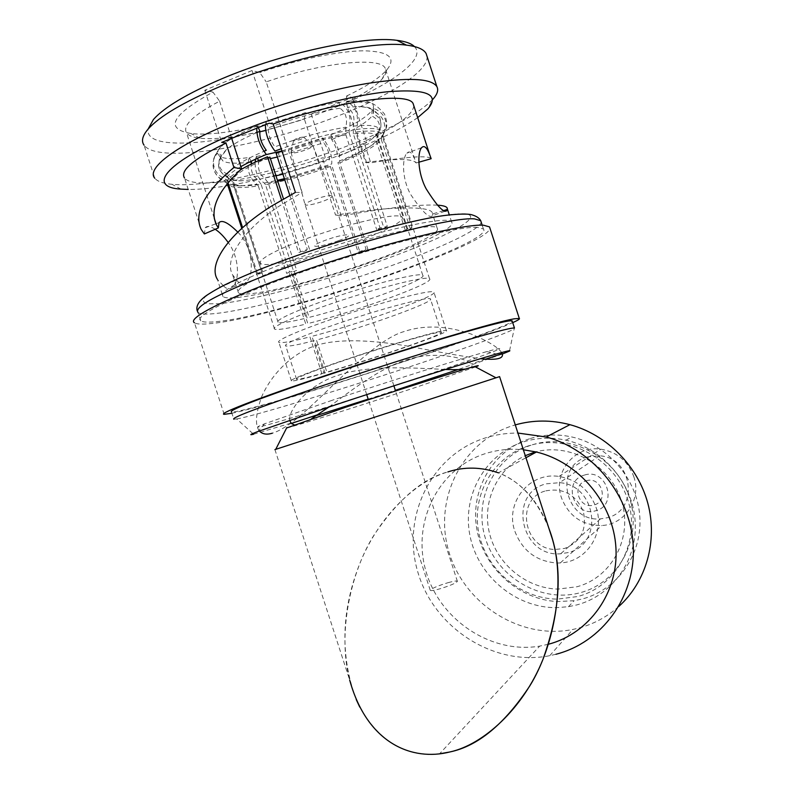 <?xml version="1.0" encoding="UTF-8"?>
<svg xmlns="http://www.w3.org/2000/svg" width="794" height="794" viewBox="0 0 794 794"><rect width="100%" height="100%" fill="white"/><g stroke="black" fill="none" stroke-linecap="round" stroke-linejoin="round"><path stroke-width="0.6" stroke-dasharray="3.97 2.98" d="M358.501 240.929C391.988 228.652 411.768 216.792 398.29 215.928C385.388 214.856 339.018 226.429 302.226 240.225C265.216 254.011 250.229 265.146 267.181 264.511C283.607 264.074 325.183 253.217 358.501 240.929M338.542 240.681C318.632 248.194 303.636 248.254 324.756 240.503C345.519 232.702 359.414 233.118 338.542 240.681M294.038 140.826L293.591 140.389C296.053 138.464 299.338 137.372 303.427 137.094L303.596 137.134C302.792 138.93 299.606 140.161 294.038 140.826M292.013 152.845L291.051 151.962C291.507 149.55 308.062 144.022 311.963 144.974L312.806 145.342C315.01 147.188 296.599 153.828 292.013 152.845M331.217 195.622L332.239 195.969C332.547 196.972 329.838 198.589 324.121 200.832C316.3 203.661 310.335 205.1 306.216 205.15L305.065 204.763C304.817 203.77 307.506 202.162 313.134 199.949C321.143 197.061 327.168 195.612 331.217 195.622M448.104 582.667C454.029 581.039 457.126 580.613 457.404 581.377C455.657 583.312 449.672 585.833 439.439 588.95C433.514 590.567 430.437 590.984 430.229 590.21C432.035 588.255 437.99 585.744 448.104 582.667M411.937 227.461L410.389 229.099L405.406 230.578L406.925 228.95L411.937 227.461L382.678 137.402L383.065 135.04C385.179 129.114 376.356 127.229 356.595 129.372L356.615 131.943L387.313 226.459L383.959 228.086L376.674 229.595L380.028 227.957L387.313 226.459M282.029 151.168C306.107 142.563 328.498 136.508 349.191 133.005L380.028 227.957M281.562 199.999L298.643 252.611L307.328 249.385L289.79 195.384M228.017 182.689L227.461 180.972C228.831 177.975 233.168 174.283 240.483 169.876M257.405 273.245L262.665 271.687L262.02 273.076L256.799 274.625L257.405 273.245L242.617 227.67M256.799 274.625L241.803 228.394M227.263 183.613L225.268 181.141C217.675 178.084 213.596 172.596 213.01 164.666C213.01 160.289 214.469 156.468 217.407 153.222L220.692 157.946L218.539 164.765C218.936 170.204 221.744 173.985 226.955 176.089L232.295 181.459L232.86 182.938C235.927 186.114 245.336 186.57 261.087 184.287L289.552 272.005L292.033 271.469L307.089 317.888C290.366 322.007 280.699 323.466 278.089 322.285C273.94 320.111 304.191 306.941 344.139 293.978C384.048 280.997 420.433 272.511 422.755 275.28C428.869 278.972 355.166 306.018 309.104 317.382L294.058 271.022L296.668 270.426L291.2 272.411L307.804 323.585C357.032 311.258 435.876 282.485 429.534 278.724C427.142 275.895 388.256 285.096 345.41 299.04C302.534 312.945 270.139 326.91 274.565 329.073C277.384 330.254 287.795 328.587 305.789 324.091L289.165 272.868L286.694 273.394L289.552 272.005M227.392 183.99C230.032 185.409 234.667 186.014 241.287 185.806L257.058 184.238L258.298 185.905C241.217 188.416 231.014 187.96 227.67 184.536L227.481 184.268M227.203 183.692L227.044 182.938M258.298 185.905L286.694 273.394M410.389 229.099L381.309 139.585C375.314 146.314 361.478 154.066 339.822 162.849L367.88 249.237L359.95 252.135L331.952 165.906C309.035 174.392 286.892 180.665 265.514 184.704L293.79 271.826M356.615 131.943C371.622 130.196 380.276 130.95 382.579 134.196L382.678 137.402M383.065 135.04L385.983 128.727C387.144 118.743 382.887 111.904 373.2 108.212L373.299 113.711C379.085 116.549 381.596 121.055 380.832 127.239L378.798 131.735L377.636 138.811L377.487 135.943C375.334 132.926 367.275 132.221 353.34 133.839L383.959 228.086M406.925 228.95L377.636 138.811M262.665 271.687L232.741 179.494L227.372 174.075C220.94 171.246 218.231 166.482 219.223 159.802L221.069 155.823L217.764 151.068L213.755 158.611C212.435 168.249 216.405 175.097 225.675 179.166L227.461 180.972M373.2 108.212L373.508 106.545C373.269 101.622 364.823 99.826 348.169 101.166L346.66 101.314C356.049 106.565 359.364 115.914 356.595 129.372M405.406 230.578L376.306 140.995L377.448 133.958L378.788 131.675C380.902 124.737 378.639 119.537 371.989 116.043L371.89 110.584C382.857 115.12 386.767 122.911 383.631 133.958L381.696 137.243L381.309 139.585M377.448 133.958L372.694 138.424C365.032 144.171 353.201 150.294 337.182 156.795C337.629 151.555 335.812 145.828 331.723 139.605L330.731 134.851C337.182 143.823 340.13 152.508 339.574 160.934C356.427 154.125 368.853 147.734 376.852 141.759L381.696 137.243M330.731 134.851C352.328 125.889 366.044 117.8 371.89 110.584M262.02 273.076L232.295 181.459M258.646 160.587L258.794 160.864C257.524 168.636 259.459 174.392 264.601 178.104L268.312 183.077L296.668 270.426M268.312 183.077L277.711 181.181M284.659 179.583L330.016 165.628L358.114 252.145L366.064 249.237L337.916 162.562C357.955 154.413 370.748 147.218 376.306 140.995M349.191 133.005L349.171 130.434C351.911 116.916 348.586 107.518 339.197 102.237L339.941 108.192C345.757 112.361 347.722 118.703 345.856 127.199L345.916 134.911L376.674 229.595M345.916 134.911C324.786 138.553 302.316 144.816 278.496 153.708L309.551 249.385L300.896 252.591L283.468 198.897M267.906 157.937C247.51 166.69 235.788 173.876 232.741 179.494M265.514 184.704L264.283 183.047C258.119 179.077 255.073 172.129 255.132 162.204M255.549 159.177L256.353 156.468L257.395 158.343M353.34 133.839L353.28 126.157C355.176 117.691 353.211 111.388 347.395 107.24L346.66 101.314M240.87 166.651C232.235 171.653 227.173 175.831 225.675 179.166M258.298 127.606L257.445 125.71L256.78 128.221M257.445 125.71C247.559 129.888 239.282 133.988 232.612 137.977M231.739 138.513L230.141 139.516C223.144 144.022 219.015 147.882 217.764 151.068M225.268 181.141L227.094 183.821M217.407 153.222L219.809 156.487C224.752 159.088 234.508 159.435 249.088 157.549C246.408 169.211 249.068 178.114 257.058 184.238M256.353 156.468L265.851 154.691M281.959 150.959L322.88 137.958L323.853 142.712C327.972 148.905 329.788 154.622 329.302 159.862L282.912 174.194M284.371 178.69L331.713 163.981C332.309 155.564 329.361 146.89 322.88 137.958M264.283 183.047L277.443 180.337M256.849 132.558C242.924 138.652 232.821 144.28 226.528 149.431L221.069 155.823M251.142 161.261L249.088 157.549M220.692 157.946L223.005 161.063C227.451 163.395 236.136 163.802 249.078 162.274M258.794 160.864L270.387 158.611M277.344 157.033L323.853 142.712M227.372 174.075C230.399 168.13 242.587 160.537 263.916 151.297M261.087 184.287L257.375 179.285C252.919 176.337 250.835 171.286 251.122 164.13M257.375 179.285L242.587 180.695C232.652 180.972 227.441 179.434 226.955 176.089M275.975 175.811L264.601 178.104M339.197 102.237C316.22 105.771 291.835 112.44 266.05 122.236L268.531 127.774C267.915 133.789 270.039 140.161 274.883 146.89C299.953 137.491 323.615 130.921 345.856 127.199M265.394 124.747L266.05 122.236M349.171 130.434C328.259 133.928 305.611 140.032 281.235 148.736M331.723 139.605C352.834 130.871 366.262 123.02 371.989 116.043M339.941 108.192C317.511 111.716 293.711 118.246 268.531 127.774M373.299 113.711L373.607 112.133C373.527 108.49 368.466 106.644 358.412 106.575L347.395 107.24M353.28 126.157C372.178 124.162 380.683 126.018 378.798 131.735M324.885 372.684C308.34 377.378 298.901 379.572 296.579 379.274C292.936 378.629 323.664 366.917 363.612 353.945C403.531 340.963 439.439 331.029 441.275 332.259C446.575 333.48 372.426 359.176 326.87 372.118L316.469 340.05C362.312 328.031 436.204 301.541 430.427 298.872C428.303 296.738 392.117 305.829 352.199 318.811C312.25 331.773 281.81 344.338 285.741 345.886C288.232 346.7 297.81 344.933 314.464 340.576L324.885 372.684M321.927 373.815L309.938 336.854C291.984 341.499 281.632 343.345 278.893 342.383C274.585 340.606 307.099 327.009 349.975 313.094C392.822 299.159 431.589 289.592 433.861 292.033C440.005 295.179 361.042 323.615 311.943 336.328L323.922 373.24C372.664 359.394 451.945 331.932 446.387 330.582C444.471 329.242 406.042 339.872 363.195 353.806C320.31 367.721 287.458 380.266 291.398 380.931C293.929 381.249 304.112 378.877 321.927 373.815M530.342 438.516C543.791 434.407 557.596 433.891 571.759 436.958C608.085 444.908 637.562 479.258 639.825 516.973C642.286 554.678 617.345 589.654 582.488 598.934L574.141 600.721L557.279 601.564C518.135 599.52 483.08 567.313 476.708 528.437C470.058 489.6 493.203 449.95 530.342 438.516M532.387 444.799C570.479 432.601 616.601 457.116 629.424 497.51C642.822 537.746 619.221 582.528 580.444 592.642C541.845 603.351 498.027 578.141 485.69 539.235C472.807 500.498 494.096 456.411 532.387 444.799M523.911 441.752C537.568 437.583 551.592 437.067 565.973 440.194C602.884 448.302 632.858 483.268 635.17 521.618C637.681 559.969 612.343 595.5 576.93 604.889L568.454 606.695L556.594 607.658C515.921 608.105 477.799 575.997 469.969 535.722C461.78 495.506 485.303 453.602 523.911 441.752M618.834 606.437C607.162 616.829 593.803 624.044 578.747 628.084L572.911 629.434C520.298 640.172 463.904 603.926 448.868 551.681C433.167 499.615 461.79 441.484 512.944 425.594L515.286 424.899M555.939 654.266L549.736 655.685C493.789 666.821 433.901 627.865 417.843 572.127C401.089 516.566 431.291 454.674 485.62 437.831C496.032 434.586 506.8 432.988 517.936 433.058M548.456 644.242L539.662 646.127C490.583 654.355 439.032 619.33 425.703 570.36C411.778 521.539 438.675 467.894 486.097 453.384C498.096 449.692 510.522 448.481 523.365 449.761M548.862 528.228C537.955 500.309 521.112 481.849 498.364 472.817L525.956 457.731M499.595 376.634L274.923 449.603L349.638 679.942C337.122 632.421 351.196 570.658 374.411 534.451C398.26 499.277 422.736 478.435 447.846 471.934C416.384 480.876 379.165 515.564 360.079 562.877C341.241 610.12 339.951 655.675 356.228 699.554M359.751 707.077C379.234 741.477 405.843 757.059 439.568 753.814L539.662 646.127M447.846 471.934C480.162 462.287 523.732 467.904 548.872 528.248M475.546 366.947L414.925 387.671C361.469 405.327 294.018 426.577 286.624 427.986M584.315 475.12C561.765 480.916 573.814 517.986 595.877 510.681C618.635 505.063 606.437 467.547 584.315 475.12M586.161 480.807C601.197 475.685 609.474 501.153 594.021 504.994C579.015 509.986 570.807 484.737 586.161 480.807M533.37 452.59C567.948 441.593 609.693 463.875 621.305 500.468C633.443 536.913 612.134 577.516 576.98 586.746L558.093 589.088C526.491 588.513 497.044 564.286 489.471 533.221C481.73 502.205 496.955 468.649 525.281 455.677M545.815 490.861C563.303 487.665 575.809 494.543 583.332 511.485C587.173 529.499 580.91 541.826 564.534 548.465L554.907 549.478C523.028 548.952 515.117 498.434 545.815 490.861M528.754 445.771C493.282 456.619 471.457 494.93 478.633 531.95C485.491 569.02 520.12 598.884 557.507 599.123L577.744 596.522C617.275 586.25 641.334 540.595 627.667 499.555C614.586 458.346 567.551 433.345 528.754 445.771M633.791 476.599C641.8 499.138 624.947 524.556 601.812 525.509C582.29 525.519 568.851 516.308 561.497 497.898C552.396 472.906 574.528 445.057 600.84 449.186C616.948 451.925 627.925 461.056 633.791 476.599M587.471 456.917C552.902 465.711 564.862 522.442 600.472 518.889L607.251 517.748C639.378 510.324 633.016 457.681 599.659 455.796L587.471 456.917M514.899 531.345C522.482 550.927 536.526 561.477 557.051 563.015L560.306 562.926C586.329 562.053 605.276 533.379 596.185 507.763C589.525 490.097 577.129 479.655 558.976 476.46C529.34 471.626 504.587 503.009 514.899 531.345M568.236 552.545L560.653 553.775C520.824 557.477 507.277 493.56 545.915 483.864L559.562 482.673C596.959 485.005 604.224 544.436 568.236 552.545M501.649 352.546C498.037 347.266 488.032 341.162 471.626 334.234C446.843 325.52 424.046 324.706 403.223 331.813C369.637 341.857 317.332 405.059 289.532 424.046C282.743 428.81 276.997 431.857 272.292 433.206M259.31 430.973C254.884 425.058 255.658 413.644 261.653 396.742C271.985 373.23 292.877 353.002 315.476 345.678C338.105 338.055 374.957 339.921 414.26 347.306C442.844 352.893 464.927 356.685 480.489 358.69M328.984 407.014C353.886 388.276 385.199 364.734 410.657 358.68C436.68 351.017 466.475 358.144 471.12 363.96C472.857 365.984 471.964 367.483 468.45 368.456L465.671 369.021M445.355 369.478C417.446 368.088 367.701 364.734 338.959 375.056C308.935 383.889 287.994 409.843 289.731 420.224M293.998 424.77L299.765 424.135L311.655 418.617M414.408 46.538C427.241 59.034 389.894 85.692 336.269 106.972C255.331 140.469 142.93 156.746 148.19 128.936M237.803 232.136C252.919 246.636 254.824 275.111 246.071 282.327C242.984 285.066 239.798 284.262 236.523 279.925L232.632 274.903C223.71 259.866 242.537 230.429 278.724 206.41L302.127 192.436L266.228 81.881C323.267 62.091 380.763 56.493 385.239 68.344C386.807 71.242 385.755 74.805 382.083 79.033C375.522 86.288 363.523 94.099 346.085 102.466L346.601 96.005L352.268 97.533L311.169 114.048L305.154 112.708L304.42 119.189L265.682 130.454M259.807 131.824C234.438 137.511 214.469 139.645 199.909 138.225C193.031 137.422 188.575 135.645 186.56 132.896C182.233 125.66 193.26 115.09 219.62 101.175L212.951 92.104C171.554 115.051 164.209 128.846 190.917 133.491C214.817 136.489 262.496 127.467 305.154 112.708M212.951 92.104L204.792 90.278L252.055 70.517L259.767 72.591L266.228 81.881M346.601 96.005C366.094 86.725 379.502 78.001 386.857 69.822C396.603 57.793 389.02 51.461 364.099 50.806C339.187 50.905 297.929 59.361 259.767 72.591M427.013 56.285C428.959 70.626 391.432 94.784 341.291 114.654C263.787 146.245 158.026 164.844 144.071 145.183L154.79 178.233C157.46 181.469 163.177 183.483 171.931 184.297C207.998 187.791 288.48 169.201 350.998 144.538C391.502 128.578 418.716 113.602 432.621 99.597L427.847 108.927M417.684 117.621C402.111 128.529 379.75 139.675 350.591 151.078C295.11 172.834 224.771 189.915 188.218 189.448M413.843 105.8C412.791 115.12 396.127 127.07 363.841 141.64L366.778 142.205L325.54 158.304L322.404 157.827C262.139 178.868 193.27 190.084 184.516 178.025L201.18 229.406M346.085 102.466L365.568 162.442L370.729 162.839L363.841 141.64M352.268 97.533L366.778 142.205M296.787 262.04C358.352 239.054 435.251 221.109 437.196 228.235C441.166 232.473 413.247 246.339 374.689 260.233C318.305 280.907 244.76 299.05 238.438 292.807C235.461 288.192 254.904 277.93 296.787 262.04M365.568 162.442C396.246 158.373 413.088 158.552 416.106 162.959L414.805 159.336C412.146 152.478 409.486 150.423 406.836 153.173C402.111 158.185 401.804 178.799 410.617 194.391C422.16 211.68 429.415 218.797 432.373 215.74L432.432 213.596C432.988 206.539 399.571 206.232 358.918 211.67L335.564 215.095L304.42 119.189M295.408 192.396L302.127 192.436M252.055 70.517L269.166 123.219M222.935 296.47C219.283 291.209 241.525 279.419 289.661 261.087C360.952 234.409 449.761 213.814 451.657 222.151C456.143 227.163 423.639 243.232 379.433 259.172C315.01 282.773 230.637 303.636 222.935 296.47L217.367 279.319L223.491 285.9L236.523 279.925M437.365 205.14C421.545 204.465 397.129 206.748 364.118 212.008L341.271 215.918L335.564 215.095M431.043 158.373C426.904 155.277 406.796 156.765 370.729 162.839M416.106 162.959L418.785 162.224M443.608 210.618L432.402 213.993M219.62 101.175L231.689 138.355M223.491 285.9C226.687 289.254 229.684 289.681 232.473 287.18C239.758 281.086 239.619 257.524 228.186 242.478M215.204 229.277C210.331 226.151 207.016 225.635 205.279 227.729L204.366 233.952M341.271 215.918L322.404 157.827M311.169 114.048L325.54 158.304M204.792 90.278L221.695 142.394M477.541 227.402C458.763 226.032 384.107 244.185 311.834 268.719C239.46 293.234 192.505 316.141 200.763 320.855C202.887 322.265 208.227 322.513 216.782 321.6C282.247 315.595 495.516 242.329 483.437 229.009L477.541 227.402M224.156 414.329L194.461 322.781C196.723 324.27 202.391 324.518 211.462 323.525C278.069 317.153 489.402 245.415 489.948 228.176M231.927 413.267L239.977 411.431C297.045 397.685 475.805 339.514 512.706 322.652M252.79 433.544L236.711 418.944L233.863 419.222L231.511 411.987C239.441 413.267 340.795 382.847 419.5 356.248C470.256 339.187 510.512 324.2 512.249 321.252M236.711 418.944C255.301 415.877 348.368 387.403 421.634 362.798C470.425 346.472 509.669 332.2 514.194 328.785L514.462 328.051M502.324 354.055L457.89 369.607M253.564 434.239L316.786 415.451M368.188 399.124L395.352 390.32M331.961 400.365L264.63 423.798C229.178 437.593 335.981 405.119 419.867 377.16C482.008 356.595 521.45 341.966 486.881 351.583C461.731 358.471 389.268 381.229 331.961 400.365M280.808 261.276C312.429 249.782 344.685 239.441 377.577 230.25C398.191 224.771 416.483 220.434 432.452 217.248C446.635 214.807 457.374 213.646 464.669 213.785C486.454 215.71 445.96 237.346 385.745 259.033C325.659 280.778 251.47 300.946 218.489 303.745L207.571 303.774C203.135 302.742 202.232 300.539 204.882 297.154C209.705 293.115 218.181 288.093 230.32 282.088C244.433 275.617 261.256 268.68 280.808 261.276M481.174 222.052C480.807 229.277 441.325 247.788 390.529 265.99C327.624 288.718 248.552 310.474 214.201 313.65C205.616 314.464 200.247 314.116 198.083 312.588L197.24 310.841M293.591 140.389L291.051 151.962M303.596 137.134L312.3 145.054M312.806 145.342L332.21 195.939M291.061 152.408L305.065 204.763M457.404 581.377L395.561 390.966M393.893 385.815L332.239 195.969M430.229 590.21L368.396 399.769M366.719 394.608L305.094 204.792M429.534 278.724L382.579 134.196M274.565 329.073L227.67 184.536M385.983 128.727C387.442 125.591 386.946 120.688 384.495 114.008C377.884 106.446 372.783 102.704 369.2 102.773L348.169 101.166M376.852 141.759L383.631 133.958M422.755 275.28L377.487 135.943M278.089 322.285L232.86 182.938M230.141 139.516C222.27 144.31 216.802 150.671 213.755 158.611M241.287 185.806C237.108 186.203 231.292 184.784 223.848 181.548C216.772 176.953 213.159 171.325 213.02 164.666M223.005 161.063L219.809 156.487M219.223 159.802L226.528 149.431M242.587 180.695C231.808 181.985 218.31 174.154 218.539 164.765M373.607 112.133L373.508 106.545M378.798 131.675L372.694 138.424M380.832 127.239C381.795 114.028 374.321 107.14 358.412 106.575M441.275 332.259L430.427 298.872M296.579 379.274L285.741 345.886M446.387 330.582L433.861 292.033M291.398 380.931L278.893 342.383M565.973 440.194L571.759 436.958M549.736 655.685L572.911 629.434M568.454 606.695L574.141 600.721M560.306 562.926L601.812 525.509M558.976 476.46L600.84 449.186M600.472 518.889L560.653 553.775M599.659 455.796L559.562 482.673M485.729 359.116L471.12 363.96M291.209 423.49L289.532 424.046M181.032 189.121L171.931 184.297M437.196 228.235L432.432 213.596M414.805 159.336L385.239 68.344M382.083 79.033L386.857 69.822M199.909 138.225L190.917 133.491M451.657 222.151L449.285 214.837M421.584 147.724L406.836 153.173M444.918 211.264L432.373 215.74M238.438 292.807L232.632 274.903M214.231 218.191L186.56 132.896M232.473 287.18L246.071 282.327M205.279 227.729L215.918 223.789M216.037 223.749L219.015 222.648M200.763 320.855L198.083 312.588M483.437 229.009L482.186 225.178M509.569 350.69L514.194 328.785M264.63 423.798L257.871 431.519M486.881 351.583L496.399 354.015"/><path stroke-width="1.19" d="M289.79 195.384L276.153 153.351L282.029 151.168M240.483 169.876C247.49 165.688 256.502 161.321 267.528 156.765L281.562 199.999M242.617 227.67L228.017 182.689M241.803 228.394L227.263 183.613M227.481 184.268L227.203 183.692M277.711 181.181L284.659 179.583M283.468 198.897L269.9 157.103L267.906 157.937M255.132 162.204L255.549 159.177M257.395 158.343L258.646 160.587M256.78 128.221C256.69 137.154 259.866 145.907 266.318 154.502C256.194 158.681 247.708 162.74 240.87 166.651M232.612 137.977L231.739 138.513M265.851 154.691L281.959 150.959M277.443 180.337L284.371 178.69M263.916 151.297L266.278 150.314C261.405 143.605 259.291 137.253 259.936 131.238L256.849 132.558M259.936 131.238L258.298 127.606M249.078 162.274L251.539 161.966L251.142 161.261M270.387 158.611L277.344 157.033M251.122 164.13L251.539 161.966M282.912 174.194L275.975 175.811M281.235 148.736L274.942 151.078C268.531 142.454 265.355 133.67 265.394 124.747M515.286 424.899C533.131 419.867 551.334 419.788 569.913 424.671C606.596 434.576 637.701 465.681 647.835 503.317C657.918 540.952 646.167 581.843 618.834 606.437M517.936 433.058L546.212 436.988C593.823 449.801 631.419 496.786 633.284 546.967C635.399 597.157 601.832 642.554 555.939 654.266M523.365 449.761L536.416 452.014C579.024 462.168 613.454 503.277 615.936 547.929C618.655 592.582 589.297 633.552 548.456 644.242M439.568 753.814L449.94 751.948C483.218 744.752 523.256 708.595 542.917 659.477C561.011 609.067 562.996 565.318 548.862 528.228M498.364 472.817C481.025 466.872 464.192 466.574 447.846 471.934M356.228 699.554L359.751 707.077M548.872 528.248L552.455 539.285C565.596 584.106 554.083 646.604 529.916 685.718C504.666 724.029 478.008 746.102 449.94 751.948C412.682 761.466 367.334 744.097 349.638 679.942M274.923 449.603L499.595 376.634M286.624 427.986L345.45 407.302C397.318 390.132 461.969 369.726 474.623 366.461C479.179 365.25 479.487 365.419 475.546 366.947M525.281 455.677L533.37 452.59M480.489 358.69C489.164 359.533 495.188 359.483 498.543 358.531C501.788 357.667 503.009 356.049 502.205 353.667L501.649 352.546M272.292 433.206C266.675 434.913 262.348 434.169 259.31 430.973M465.671 369.021C461.254 369.657 454.486 369.806 445.355 369.478M289.731 420.224L291.061 423.341L293.998 424.77M311.655 418.617L328.984 407.014M148.19 128.936L153.45 119.467C164.378 107.17 187.136 93.632 221.715 78.834C282.684 52.861 364.476 35.512 396.98 40.345C405.536 41.407 411.342 43.471 414.408 46.538M144.071 145.183C141.074 141.114 142.424 135.744 148.111 129.075C159.564 116.261 183.682 102.019 220.474 86.348C285.364 58.806 372.455 40.196 406.468 45.139C417.247 46.449 423.798 49.258 426.12 53.545L427.013 56.285M432.621 99.597C437.325 94.407 438.745 90.069 436.859 86.576C431.221 78.189 407.848 77.177 366.729 83.549C326.652 90.308 274.317 105.433 232.235 122.584C175.901 145.391 145.898 168.546 154.79 178.233M188.218 189.448L181.032 189.121C145.371 187.176 166.988 160.587 238.895 131.754C287.16 112.172 348.715 95.776 387.621 91.737C426.795 88.66 440.204 94.397 427.847 108.927L417.684 117.621M231.689 138.355L241.594 168.884C217.893 190.709 209.467 209.288 216.315 224.613L218.34 227.908L204.366 233.952L201.18 229.406C193.508 212.931 204.425 192.297 233.922 167.494L225.992 143.049L221.695 142.394L269.166 123.219L273.205 124.003C340.308 100.352 408.89 91.538 413.168 103.736L413.843 105.8M225.992 143.049C193.538 158.989 179.712 170.65 184.516 178.025M265.682 130.454L259.807 131.824M217.367 279.319C207.631 263.757 229.526 232.404 271.766 205.954L295.408 192.396L273.205 124.003M418.785 162.224L431.162 158.711L429.931 155.296C426.974 147.436 424.185 144.915 421.584 147.724C417.287 152.547 417.604 172.884 426.14 188.773C437.137 206.271 444.084 213.517 446.962 210.529L447.31 208.762C447.399 206.787 444.084 205.577 437.365 205.14M447.072 209.527L443.608 210.618M218.34 227.908L219.015 222.648C222.032 219.541 228.295 222.697 237.803 232.136M228.186 242.478C223.908 236.523 219.581 232.126 215.204 229.277M241.594 168.884L233.922 167.494M489.948 228.176L489.541 226.905L483.566 225.218C464.311 223.68 386.36 242.567 310.613 268.273C234.766 293.949 185.756 317.898 194.461 322.781M512.706 322.652C517.976 320.28 520.179 318.88 519.296 318.434L514.006 318.851C496.22 321.838 419.46 344.477 343.494 369.557C267.429 394.638 216.901 413.922 224.156 414.329L231.927 413.267M512.249 321.252L512.11 320.816C508.954 320.022 487.754 325.381 448.531 336.884C410.18 348.238 358.59 364.664 315.893 379.155C256.303 399.61 228.176 410.548 231.511 411.987M512.11 320.816L514.462 328.051C511.376 327.495 490.245 333.043 451.081 344.705C412.771 356.198 361.191 372.674 318.463 387.085C258.824 407.401 230.627 418.11 233.863 419.222M252.79 433.544L253.564 434.239C248.8 435.34 250.229 434.437 257.871 431.519L330.036 406.667C391.779 386.142 469.849 361.488 496.399 354.015C506.929 351.027 511.286 350.055 509.48 351.087L502.324 354.055M457.89 369.607L395.352 390.32M316.786 415.451L368.188 399.124M198.083 312.588C193.24 306.653 220.514 292.4 279.915 269.851C356.506 241.346 454.972 216.246 474.792 218.946L480.747 220.752L481.174 222.052M395.561 390.966L393.893 385.815M368.396 399.769L366.719 394.608M546.212 436.988L569.913 424.671M525.956 457.731L536.416 452.014M552.455 539.285L499.585 376.604M474.623 366.461L495.873 377.736M286.882 427.46L275.776 449.255M502.205 353.667L485.729 359.116M318.106 414.587L291.209 423.49M396.98 40.345L406.468 45.139M153.45 119.467L148.111 129.075M436.859 86.576L426.12 53.545M449.285 214.837L447.31 208.762M429.931 155.296L413.168 103.736M446.962 210.529L444.918 211.264M216.315 224.613L214.231 218.191M197.24 310.841C195.9 306.534 198.282 301.938 204.376 297.075C205.1 296.212 214.856 289.8 225.744 284.421C241.416 276.858 259.42 269.305 279.766 261.762C328.24 243.778 388.355 226.092 427.847 218.33C449.275 213.844 468.252 213.308 472.271 214.936C476.569 216.226 479.397 218.161 480.747 220.752L482.186 225.178M489.541 226.905L519.296 318.434"/></g></svg>
